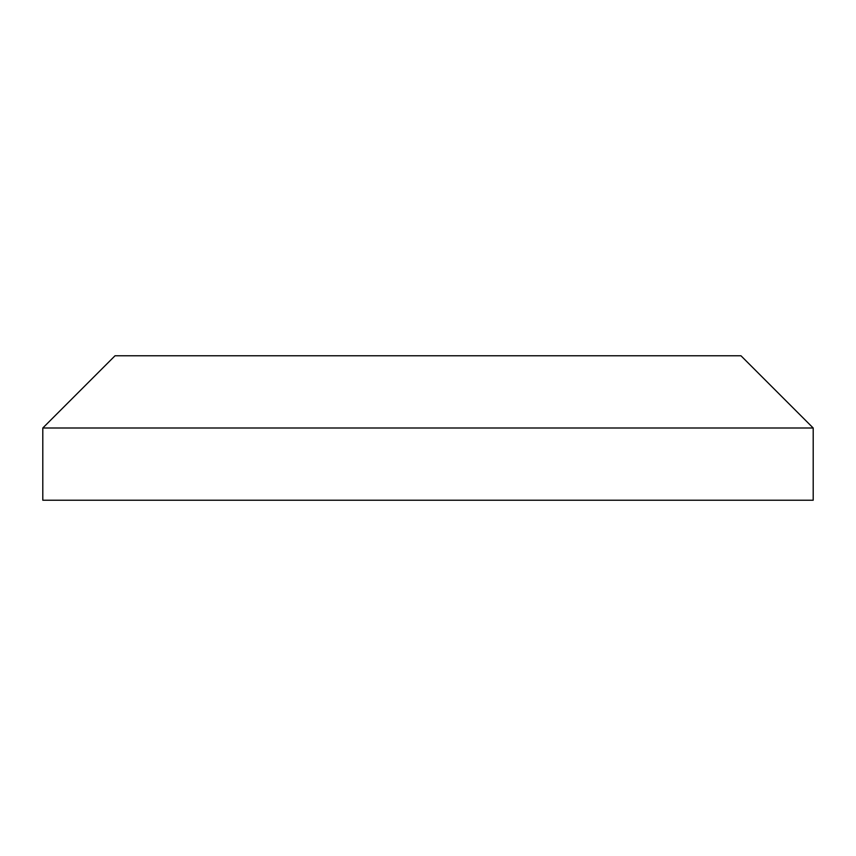 <?xml version="1.0" encoding="UTF-8"?>
<svg xmlns="http://www.w3.org/2000/svg" width="856" height="856" viewBox="0 0 856 856"><rect width="100%" height="100%" fill="white"/><g stroke="black" fill="none" stroke-linecap="round" stroke-linejoin="round"><path stroke-width="1.28" d="M67.399 428L42.8 428L42.8 500.225L813.2 500.225L813.2 428L67.399 428M813.2 428L740.975 355.775L182.435 355.775M464.947 355.775L115.025 355.775L42.8 428"/></g></svg>
